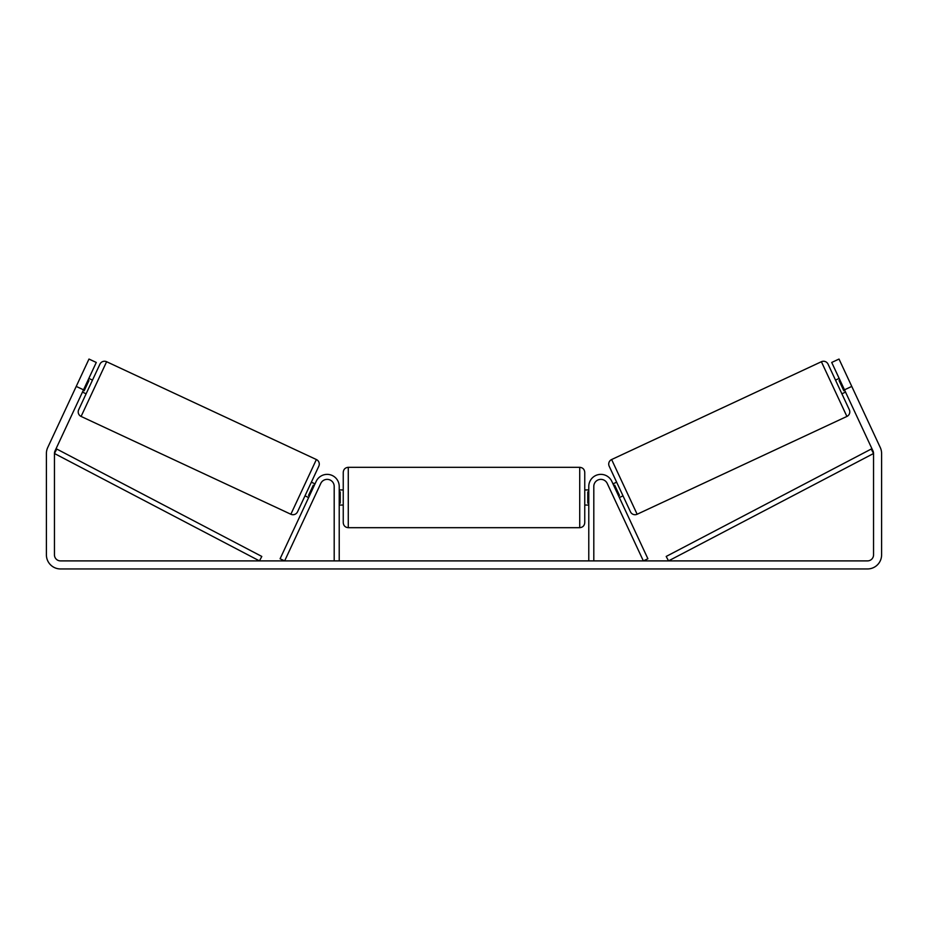 <?xml version="1.0" encoding="UTF-8"?>
<svg xmlns="http://www.w3.org/2000/svg" width="928" height="928" viewBox="0 0 928 928"><rect width="100%" height="100%" fill="white"/><g stroke="black" fill="none" stroke-linecap="round" stroke-linejoin="round"><path stroke-width="1.39" d="M334.196 560.895L334.196 486.434A7.041 7.041 0 0 0 320.763 483.453L284.652 560.895L280.094 558.772L316.204 481.33A12.076 12.076 0 0 1 339.219 486.434L339.219 560.895M593.804 560.895L593.804 486.434A7.041 7.041 0 0 1 607.237 483.453L643.348 560.895L647.906 558.772L611.796 481.33A12.076 12.076 0 0 0 588.781 486.434L588.781 560.895M821.384 361.723A5.034 5.034 0 0 1 828.066 364.159L849.329 409.758A5.034 5.034 0 0 1 846.904 416.44L637.142 514.251A5.034 5.034 0 0 1 630.46 511.815L609.197 466.227A5.034 5.034 0 0 1 611.622 459.534L821.384 361.723L846.904 416.44M835.513 380.12L839.156 378.415M841.893 393.797L845.536 392.092M839.968 380.155L839.063 380.584L843.819 390.781L844.724 390.352M612.99 483.882L616.633 482.177M619.37 497.559L623.013 495.865M613.802 485.622L614.707 485.193L619.463 495.39L618.558 495.819M83.52 389.818L76.224 386.419L88.984 359.055L96.28 362.454L55.019 450.95A6.032 6.032 0 0 0 54.45 453.502L54.45 554.863A6.032 6.032 0 0 0 60.482 560.895L867.518 560.895A6.032 6.032 0 0 0 873.55 554.863L873.55 453.502A6.032 6.032 0 0 0 872.981 450.95L831.72 362.454L839.016 359.055L851.776 386.419L844.48 389.818M76.224 386.419L47.722 447.551A14.082 14.082 0 0 0 46.4 453.502L46.4 554.863A14.082 14.082 0 0 0 60.482 568.945L867.518 568.945A14.082 14.082 0 0 0 881.6 554.863L881.6 453.502A14.082 14.082 0 0 0 880.278 447.551L851.776 386.419M106.616 361.723A5.034 5.034 0 0 0 99.934 364.159L78.671 409.758A5.034 5.034 0 0 0 81.096 416.44L290.858 514.251A5.034 5.034 0 0 0 297.54 511.815L318.803 466.227A5.034 5.034 0 0 0 316.378 459.534L106.616 361.723L81.096 416.44M92.487 380.12L88.844 378.415M88.032 380.155L88.937 380.584L84.181 390.781L83.276 390.352M86.107 393.797L82.464 392.092M315.01 483.882L311.367 482.177M308.63 497.559L304.987 495.865M314.198 485.622L313.293 485.193L308.537 495.39L309.442 495.819M343.244 497.501L343.244 472.34C343.546 469.29 345.228 467.608 348.278 467.318L348.278 527.684C345.228 527.394 343.546 525.712 343.244 522.661L343.244 497.501M579.722 467.318C582.772 467.608 584.454 469.29 584.756 472.34L584.756 522.661C584.454 525.712 582.772 527.394 579.722 527.684L579.722 467.318L348.278 467.318M588.781 503.127L587.772 503.127L587.772 491.875L588.781 491.875M339.219 491.875L340.228 491.875L340.228 503.127L339.219 503.127M54.45 453.502L259.469 560.895L261.8 556.44L56.782 449.048L54.45 453.502M873.55 453.502L668.531 560.895L666.2 556.44L871.218 449.048L873.55 453.502M637.142 514.251L611.622 459.534M290.858 514.251L316.378 459.534M584.756 489.949L588.781 489.949M588.781 505.052L584.756 505.052M579.722 527.684L348.278 527.684M343.244 489.949L339.219 489.949M343.244 505.052L339.219 505.052"/></g></svg>
